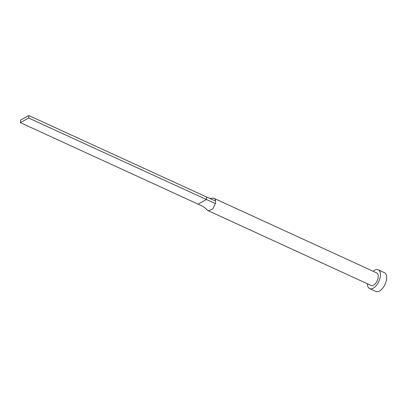<?xml version="1.0" encoding="UTF-8"?>
<svg xmlns="http://www.w3.org/2000/svg" width="407" height="407" viewBox="0 0 407 407"><rect width="100%" height="100%" fill="white"/><g stroke="black" fill="none" stroke-linecap="round" stroke-linejoin="round"><path stroke-width="0.61" d="M20.35 122.639L28.663 118.04L28.846 115.547L20.533 120.151L20.35 122.639L202.182 206.034C204.365 207.26 204.518 207.448 207.84 210.536L371.052 285.47A6.888 3.607 -65.4 0 0 375.524 283.414A6.888 3.607 -65.4 0 0 378.261 276.806A6.888 3.607 -65.4 0 0 376.79 272.944L214.128 198.387A6.888 3.607 -65.4 0 0 213.136 198.214L209.681 198.397M208.389 210.912L212.861 208.852L215.405 203.571A6.888 3.607 -65.4 0 0 215.598 202.248A6.888 3.607 -65.4 0 0 215.593 201.033A6.888 3.607 -65.4 0 0 214.128 198.387M367.384 283.786A10.333 5.413 -65.4 0 0 369.617 288.599A10.333 5.413 -65.4 0 0 376.322 285.521A10.333 5.413 -65.4 0 0 380.428 275.605A10.333 5.413 -65.4 0 0 378.225 269.816A10.333 5.413 -65.4 0 0 373.122 271.266M369.617 288.599L375.839 291.453A10.333 5.413 -65.4 0 0 382.544 288.37A10.333 5.413 -65.4 0 0 386.65 278.454A10.333 5.413 -65.4 0 0 384.447 272.665L378.225 269.816M215.405 203.571L206.435 199.522L206.619 197.029L215.593 201.033M198.123 204.121L206.435 199.522L28.663 118.04M28.846 115.547L206.619 197.029"/></g></svg>
